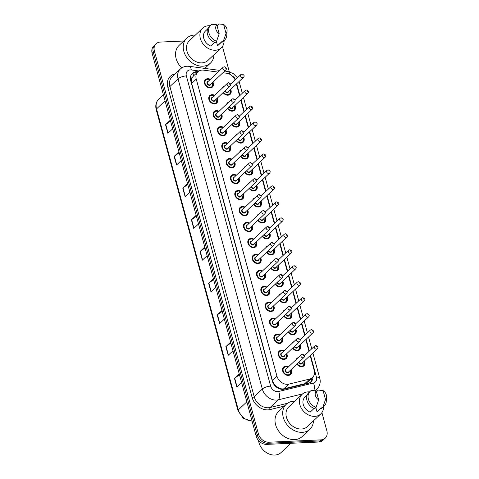 <?xml version="1.0" encoding="UTF-8"?>
<svg xmlns="http://www.w3.org/2000/svg" width="479" height="479" viewBox="0 0 479 479"><rect width="100%" height="100%" fill="white"/><g stroke="black" fill="none" stroke-linecap="round" stroke-linejoin="round"><path stroke-width="0.72" d="M235.021 105.398A5.095 4.018 -133.4 0 1 234.5 110.266A5.095 4.018 -133.4 0 1 232.255 111.176A5.095 4.018 -133.4 0 1 227.477 108.571M239.362 121.367A5.095 4.018 -133.4 0 1 238.841 126.24A5.095 4.018 -133.4 0 1 236.596 127.145A5.095 4.018 -133.4 0 1 231.818 124.546M243.697 137.341A5.095 4.018 -133.4 0 1 243.182 142.209A5.095 4.018 -133.4 0 1 240.937 143.119A5.095 4.018 -133.4 0 1 236.153 140.515M248.038 153.31A5.095 4.018 -133.4 0 1 247.517 158.178A5.095 4.018 -133.4 0 1 245.272 159.088A5.095 4.018 -133.4 0 1 240.494 156.489M252.379 169.285A5.095 4.018 -133.4 0 1 251.858 174.152A5.095 4.018 -133.4 0 1 249.613 175.063A5.095 4.018 -133.4 0 1 244.835 172.458M256.714 185.253A5.095 4.018 -133.4 0 1 256.199 190.121A5.095 4.018 -133.4 0 1 253.954 191.031A5.095 4.018 -133.4 0 1 249.176 188.427M261.055 201.222A5.095 4.018 -133.4 0 1 260.54 206.096A5.095 4.018 -133.4 0 1 258.295 207.006A5.095 4.018 -133.4 0 1 253.511 204.401M265.396 217.197A5.095 4.018 -133.4 0 1 264.875 222.064A5.095 4.018 -133.4 0 1 262.63 222.974A5.095 4.018 -133.4 0 1 257.852 220.37M269.737 233.165A5.095 4.018 -133.4 0 1 269.216 238.039A5.095 4.018 -133.4 0 1 266.971 238.949A5.095 4.018 -133.4 0 1 262.193 236.345M274.072 249.14A5.095 4.018 -133.4 0 1 273.557 254.008A5.095 4.018 -133.4 0 1 271.312 254.918A5.095 4.018 -133.4 0 1 266.534 252.313M278.413 265.109A5.095 4.018 -133.4 0 1 277.892 269.982A5.095 4.018 -133.4 0 1 275.647 270.892A5.095 4.018 -133.4 0 1 270.869 268.288M282.754 281.083A5.095 4.018 -133.4 0 1 282.233 285.951A5.095 4.018 -133.4 0 1 279.987 286.861A5.095 4.018 -133.4 0 1 275.209 284.257M287.095 297.052A5.095 4.018 -133.4 0 1 286.574 301.926A5.095 4.018 -133.4 0 1 284.328 302.83A5.095 4.018 -133.4 0 1 279.55 300.231M291.43 313.026A5.095 4.018 -133.4 0 1 290.915 317.894A5.095 4.018 -133.4 0 1 288.669 318.804A5.095 4.018 -133.4 0 1 283.891 316.2M295.771 328.995A5.095 4.018 -133.4 0 1 295.25 333.869A5.095 4.018 -133.4 0 1 293.004 334.773A5.095 4.018 -133.4 0 1 288.226 332.175M300.111 344.97A5.095 4.018 -133.4 0 1 299.591 349.838A5.095 4.018 -133.4 0 1 297.345 350.748A5.095 4.018 -133.4 0 1 292.567 348.143M304.452 360.938A5.095 4.018 -133.4 0 1 303.931 365.806A5.095 4.018 -133.4 0 1 301.686 366.716A5.095 4.018 -133.4 0 1 296.908 364.112M230.68 89.423A5.095 4.018 -133.4 0 1 230.159 94.297A5.095 4.018 -133.4 0 1 227.914 95.207A5.095 4.018 -133.4 0 1 223.136 92.603M217.298 98.117A5.095 4.018 -133.4 0 1 216.783 102.985A5.095 4.018 -133.4 0 1 214.538 103.895A5.095 4.018 -133.4 0 1 209.467 100.83A5.095 4.018 -133.4 0 1 209.784 95.578A5.095 4.018 -133.4 0 1 212.029 94.668A5.095 4.018 -133.4 0 1 214.676 95.339M221.639 114.086A5.095 4.018 -133.4 0 1 221.118 118.96A5.095 4.018 -133.4 0 1 218.873 119.864A5.095 4.018 -133.4 0 1 213.808 116.798A5.095 4.018 -133.4 0 1 214.125 111.547A5.095 4.018 -133.4 0 1 216.37 110.643A5.095 4.018 -133.4 0 1 219.017 111.308M225.98 130.06A5.095 4.018 -133.4 0 1 225.459 134.928A5.095 4.018 -133.4 0 1 223.214 135.838A5.095 4.018 -133.4 0 1 218.143 132.773A5.095 4.018 -133.4 0 1 218.466 127.522A5.095 4.018 -133.4 0 1 220.711 126.612A5.095 4.018 -133.4 0 1 223.358 127.282M230.321 146.029A5.095 4.018 -133.4 0 1 229.8 150.897A5.095 4.018 -133.4 0 1 227.555 151.807A5.095 4.018 -133.4 0 1 222.484 148.741A5.095 4.018 -133.4 0 1 222.801 143.49A5.095 4.018 -133.4 0 1 225.046 142.586A5.095 4.018 -133.4 0 1 227.693 143.251M234.656 161.998A5.095 4.018 -133.4 0 1 234.141 166.872A5.095 4.018 -133.4 0 1 231.896 167.782A5.095 4.018 -133.4 0 1 226.824 164.716A5.095 4.018 -133.4 0 1 227.142 159.465A5.095 4.018 -133.4 0 1 229.387 158.555A5.095 4.018 -133.4 0 1 232.034 159.226M238.997 177.972A5.095 4.018 -133.4 0 1 238.476 182.84A5.095 4.018 -133.4 0 1 236.231 183.75A5.095 4.018 -133.4 0 1 231.159 180.685A5.095 4.018 -133.4 0 1 231.483 175.434A5.095 4.018 -133.4 0 1 233.728 174.524A5.095 4.018 -133.4 0 1 236.375 175.194M243.338 193.941A5.095 4.018 -133.4 0 1 242.817 198.815A5.095 4.018 -133.4 0 1 240.572 199.725A5.095 4.018 -133.4 0 1 235.5 196.659A5.095 4.018 -133.4 0 1 235.824 191.408A5.095 4.018 -133.4 0 1 238.069 190.498A5.095 4.018 -133.4 0 1 240.715 191.169M247.679 209.916A5.095 4.018 -133.4 0 1 247.158 214.784A5.095 4.018 -133.4 0 1 244.913 215.694A5.095 4.018 -133.4 0 1 239.841 212.628A5.095 4.018 -133.4 0 1 240.159 207.377A5.095 4.018 -133.4 0 1 242.404 206.467A5.095 4.018 -133.4 0 1 245.05 207.138M252.014 225.884A5.095 4.018 -133.4 0 1 251.499 230.758A5.095 4.018 -133.4 0 1 249.254 231.668A5.095 4.018 -133.4 0 1 244.182 228.597A5.095 4.018 -133.4 0 1 244.5 223.352A5.095 4.018 -133.4 0 1 246.745 222.442A5.095 4.018 -133.4 0 1 249.391 223.106M256.355 241.859A5.095 4.018 -133.4 0 1 255.834 246.727A5.095 4.018 -133.4 0 1 253.589 247.637A5.095 4.018 -133.4 0 1 248.517 244.571A5.095 4.018 -133.4 0 1 248.841 239.32A5.095 4.018 -133.4 0 1 251.086 238.41A5.095 4.018 -133.4 0 1 253.732 239.081M260.696 257.828A5.095 4.018 -133.4 0 1 260.175 262.702A5.095 4.018 -133.4 0 1 257.93 263.612A5.095 4.018 -133.4 0 1 252.858 260.54A5.095 4.018 -133.4 0 1 253.175 255.295A5.095 4.018 -133.4 0 1 255.421 254.385A5.095 4.018 -133.4 0 1 258.067 255.05M265.031 273.802A5.095 4.018 -133.4 0 1 264.516 278.67A5.095 4.018 -133.4 0 1 262.27 279.58A5.095 4.018 -133.4 0 1 257.199 276.515A5.095 4.018 -133.4 0 1 257.516 271.264A5.095 4.018 -133.4 0 1 259.762 270.354A5.095 4.018 -133.4 0 1 262.408 271.024M269.372 289.771A5.095 4.018 -133.4 0 1 268.857 294.645A5.095 4.018 -133.4 0 1 266.611 295.549A5.095 4.018 -133.4 0 1 261.54 292.483A5.095 4.018 -133.4 0 1 261.857 287.238A5.095 4.018 -133.4 0 1 264.103 286.328A5.095 4.018 -133.4 0 1 266.749 286.993M273.713 305.746A5.095 4.018 -133.4 0 1 273.192 310.614A5.095 4.018 -133.4 0 1 270.946 311.524A5.095 4.018 -133.4 0 1 265.875 308.458A5.095 4.018 -133.4 0 1 266.198 303.207A5.095 4.018 -133.4 0 1 268.444 302.297A5.095 4.018 -133.4 0 1 271.09 302.968M278.054 321.714A5.095 4.018 -133.4 0 1 277.533 326.582A5.095 4.018 -133.4 0 1 275.287 327.492A5.095 4.018 -133.4 0 1 270.216 324.427A5.095 4.018 -133.4 0 1 270.533 319.176A5.095 4.018 -133.4 0 1 272.779 318.272A5.095 4.018 -133.4 0 1 275.425 318.936M282.388 337.689A5.095 4.018 -133.4 0 1 281.874 342.557A5.095 4.018 -133.4 0 1 279.628 343.467A5.095 4.018 -133.4 0 1 274.557 340.401A5.095 4.018 -133.4 0 1 274.874 335.15A5.095 4.018 -133.4 0 1 277.119 334.24A5.095 4.018 -133.4 0 1 279.766 334.911M286.729 353.658A5.095 4.018 -133.4 0 1 286.208 358.526A5.095 4.018 -133.4 0 1 283.963 359.436A5.095 4.018 -133.4 0 1 278.892 356.37A5.095 4.018 -133.4 0 1 279.215 351.119A5.095 4.018 -133.4 0 1 281.46 350.209A5.095 4.018 -133.4 0 1 284.107 350.879M291.07 369.626A5.095 4.018 -133.4 0 1 290.549 374.5A5.095 4.018 -133.4 0 1 288.304 375.41A5.095 4.018 -133.4 0 1 283.233 372.345A5.095 4.018 -133.4 0 1 283.556 367.094A5.095 4.018 -133.4 0 1 285.801 366.184A5.095 4.018 -133.4 0 1 288.448 366.854M212.963 82.143A5.095 4.018 -133.4 0 1 212.442 87.016A5.095 4.018 -133.4 0 1 210.197 87.92A5.095 4.018 -133.4 0 1 205.126 84.855A5.095 4.018 -133.4 0 1 205.443 79.61A5.095 4.018 -133.4 0 1 207.688 78.7A5.095 4.018 -133.4 0 1 210.335 79.364M218.047 72.084L203.569 70.15A9.55 7.526 46.6 0 0 202.108 70.084A9.55 7.526 46.6 0 0 197.899 71.79A9.55 7.526 46.6 0 0 196.246 79.107L276.922 376.039A9.55 7.526 46.6 0 0 288.873 384.116L309.668 379.057A9.55 7.526 46.6 0 0 312.488 377.548A9.55 7.526 46.6 0 0 314.14 370.231L310.152 355.55M276.185 386.158A9.55 7.526 -133.4 0 1 273.748 383.422L273.79 383.577A3.185 2.509 46.6 0 0 276.185 386.158L278.305 387.625C280.191 388.78 282.077 389.164 283.957 388.762L304.752 383.703L307.716 382.056L312.488 377.548M192.768 73.383A9.55 4.215 -82.4 0 1 193.6 75.85L192.295 77.4A3.185 2.509 46.6 0 0 191.349 80.131A9.55 3.305 164.8 0 0 190.588 80.179M191.349 80.131L191.39 80.28A9.55 7.526 -133.4 0 1 192.295 77.4M191.39 80.28L191.678 83.424L272.347 380.356L273.748 383.422M235.147 79.951A9.55 7.526 46.6 0 0 226.573 73.227L222.921 72.736M309.015 351.37L305.812 339.581M304.674 335.396L301.477 323.606M300.339 319.427L297.136 307.638M295.998 303.452L292.795 291.663M291.657 287.484L288.454 275.694M287.322 271.509L284.119 259.72M282.981 255.541L279.778 243.751M278.64 239.566L275.437 227.782M274.299 223.597L271.096 211.808M269.964 207.629L266.761 195.839M265.623 191.654L262.42 179.864M261.283 175.685L258.079 163.896M256.942 159.711L253.738 147.921M252.607 143.742L249.403 131.953M248.266 127.767L245.062 115.978M243.925 111.799L240.721 100.009M239.584 95.824L236.387 84.035M226.711 104.039A5.095 4.018 -133.4 0 1 227.507 102.859A5.095 4.018 -133.4 0 1 228.728 102.135M231.052 120.007A5.095 4.018 -133.4 0 1 231.842 118.828A5.095 4.018 -133.4 0 1 233.063 118.109M235.393 135.982A5.095 4.018 -133.4 0 1 236.183 134.803A5.095 4.018 -133.4 0 1 237.404 134.078M239.728 151.951A5.095 4.018 -133.4 0 1 240.524 150.771A5.095 4.018 -133.4 0 1 241.745 150.047M244.068 167.925A5.095 4.018 -133.4 0 1 244.859 166.746A5.095 4.018 -133.4 0 1 246.086 166.021M248.409 183.894A5.095 4.018 -133.4 0 1 249.2 182.715A5.095 4.018 -133.4 0 1 250.421 181.99M252.75 199.869A5.095 4.018 -133.4 0 1 253.541 198.689A5.095 4.018 -133.4 0 1 254.762 197.965M257.085 215.837A5.095 4.018 -133.4 0 1 257.882 214.658A5.095 4.018 -133.4 0 1 259.103 213.933M261.426 231.812A5.095 4.018 -133.4 0 1 262.217 230.633A5.095 4.018 -133.4 0 1 263.444 229.908M265.767 247.781A5.095 4.018 -133.4 0 1 266.558 246.601A5.095 4.018 -133.4 0 1 267.779 245.877M270.108 263.755A5.095 4.018 -133.4 0 1 270.898 262.576A5.095 4.018 -133.4 0 1 272.12 261.851M274.443 279.724A5.095 4.018 -133.4 0 1 275.239 278.544A5.095 4.018 -133.4 0 1 276.461 277.82M278.784 295.699A5.095 4.018 -133.4 0 1 279.574 294.519A5.095 4.018 -133.4 0 1 280.802 293.795M283.125 311.667A5.095 4.018 -133.4 0 1 283.915 310.488A5.095 4.018 -133.4 0 1 285.137 309.763M287.46 327.636A5.095 4.018 -133.4 0 1 288.256 326.456A5.095 4.018 -133.4 0 1 289.478 325.738M291.801 343.611A5.095 4.018 -133.4 0 1 292.597 342.431A5.095 4.018 -133.4 0 1 293.819 341.707M296.142 359.579A5.095 4.018 -133.4 0 1 296.932 358.4A5.095 4.018 -133.4 0 1 298.154 357.675M222.37 88.07A5.095 4.018 -133.4 0 1 223.166 86.891A5.095 4.018 -133.4 0 1 224.388 86.166M321.912 412.605L326.87 430.849A9.55 7.526 -133.4 0 1 325.217 438.165A9.55 7.526 -133.4 0 1 321.008 439.866L268.994 442.225L267.851 443.303A9.55 7.526 -133.4 0 1 257.289 435.028L153.268 52.175A9.55 7.526 -133.4 0 1 154.921 44.858A9.55 7.526 -133.4 0 0 153.268 52.175L257.289 435.028A9.55 7.526 -133.4 0 0 267.851 443.303L319.864 440.943L267.851 443.303L266.713 444.38A9.55 7.526 -133.4 0 1 256.151 436.106L152.13 53.253A9.55 7.526 -133.4 0 1 153.783 45.936L156.064 43.781A9.55 7.526 -133.4 0 1 160.273 42.074L183.744 41.014M325.217 438.165L324.079 439.243A9.55 7.526 -133.4 0 1 319.864 440.943A9.55 7.526 -133.4 0 0 324.079 439.243L322.936 440.315A9.55 7.526 -133.4 0 1 318.727 442.021L266.713 444.38M239.482 374.752L234.698 378.182A2.545 0.88 164.8 0 0 234.465 378.368L236.818 387.02L241.59 382.511M239.237 373.865L234.465 378.368M230.866 343.042L226.082 346.467A2.545 0.88 164.8 0 0 225.849 346.658L228.202 355.304L232.974 350.802M230.621 342.15L225.849 346.658M222.25 311.326L217.466 314.757A2.545 0.88 164.8 0 0 217.232 314.948L219.586 323.594L224.358 319.086M222.005 310.44L217.232 314.948M213.634 279.616L208.85 283.047A2.545 0.88 164.8 0 0 208.616 283.233L210.97 291.885L215.742 287.376M213.389 278.724L208.616 283.233M170.554 121.055L165.77 124.486A2.545 0.88 164.8 0 0 165.536 124.672L167.889 133.324L172.662 128.815M170.308 120.163L165.536 124.672M179.17 152.765L174.386 156.196A2.545 0.88 164.8 0 0 174.152 156.388L176.506 165.033L181.278 160.525M178.924 151.879L174.152 156.388M187.786 184.481L183.002 187.906A2.545 0.88 164.8 0 0 182.768 188.097L185.122 196.743L189.894 192.241M187.54 183.589L182.768 188.097M196.402 216.191L191.618 219.621A2.545 0.88 164.8 0 0 191.384 219.807L193.738 228.459L198.51 223.95M196.156 215.305L191.384 219.807M205.018 247.906L200.234 251.331A2.545 0.88 164.8 0 0 200 251.523L202.354 260.169L207.126 255.66M204.773 247.014L200 251.523M197.977 71.712A9.55 7.526 46.6 0 0 196.576 71.658A9.55 7.526 46.6 0 0 192.366 73.359A9.55 7.526 46.6 0 0 190.714 80.676L272.329 381.074A9.55 7.526 46.6 0 0 284.281 389.158L308.195 383.338A9.55 7.526 46.6 0 0 311.015 381.829A9.55 7.526 46.6 0 0 312.997 377.003M191.828 73.94A9.55 7.526 -133.4 0 1 195.432 72.73A9.55 7.526 -133.4 0 1 196.833 72.79M222.358 46.589A9.55 7.526 -133.4 0 1 222.849 47.996L229.309 71.772M268.994 442.225A9.55 7.526 -133.4 0 1 258.426 433.95L154.412 51.097A9.55 7.526 -133.4 0 1 156.064 43.781M315.853 390.289L316.002 390.84M311.859 378.147A9.55 7.526 -133.4 0 1 310.41 382.332M213.969 54.732A17.196 13.55 -133.4 0 1 210.407 63.138A17.196 13.55 -133.4 0 1 202.827 66.204A17.196 13.55 -133.4 0 1 185.714 55.857A17.196 13.55 -133.4 0 1 186.792 38.14A17.196 13.55 -133.4 0 1 194.366 35.069A17.196 13.55 -133.4 0 1 195.378 35.057M181.751 67.916A17.196 13.55 -133.4 0 1 179.092 45.409L186.792 38.14M224.094 40.571A13.532 10.664 -133.4 0 1 221.286 47.822A13.532 10.664 -133.4 0 1 215.322 50.235A13.532 10.664 -133.4 0 1 201.851 42.086A13.532 10.664 -133.4 0 1 202.701 28.147A13.532 10.664 -133.4 0 1 208.664 25.728A13.532 10.664 -133.4 0 1 210.095 25.758M221.286 47.822L207.892 60.474A13.532 10.664 -133.4 0 1 201.928 62.887A13.532 10.664 -133.4 0 1 188.457 54.744A13.532 10.664 -133.4 0 1 189.307 40.799L202.701 28.147M227.082 30.8A6.371 5.018 -133.4 0 1 226.046 33.446L223.597 24.441A6.371 5.018 -133.4 0 1 227.082 30.8L226.789 35.314A10.191 8.029 -133.4 0 1 224.693 40.002A10.191 8.029 -133.4 0 1 223.424 40.937L221.999 42.284L221.825 41.649L217.55 45.691L216.394 41.422M221.867 41.799L218.556 44.924A9.55 7.526 -133.4 0 1 217.55 45.691M217.173 26.291L217.556 25.926L217.382 25.297L218.807 23.95L223.597 24.441M226.046 33.446L223.424 40.937M224.693 40.002L223.268 41.35A10.191 8.029 -133.4 0 1 221.999 42.284M214.562 42.362L210.706 46.002A9.55 7.526 -133.4 0 1 204.006 39.074A9.55 7.526 -133.4 0 1 205.431 31.039L207.676 28.92M219.196 33.752A6.371 5.018 -133.4 0 1 216.753 24.752L219.196 33.752L216.58 41.248A10.191 8.029 -133.4 0 1 209.221 33.895A10.191 8.029 -133.4 0 1 210.694 25.189A10.191 8.029 -133.4 0 1 211.963 24.261L216.753 24.752M216.58 41.248L215.155 42.589A10.191 8.029 -133.4 0 1 207.796 35.242A10.191 8.029 -133.4 0 1 209.269 26.537L210.694 25.189M290.867 443.285L281.119 452.493A14.328 11.292 -133.4 0 1 274.808 455.05A14.328 11.292 -133.4 0 1 258.552 440.53M313.44 420.867A17.196 13.55 -133.4 0 1 309.883 429.268A17.196 13.55 -133.4 0 1 302.303 432.333A17.196 13.55 -133.4 0 1 285.185 421.987A17.196 13.55 -133.4 0 1 286.268 404.27A17.196 13.55 -133.4 0 1 293.843 401.198A17.196 13.55 -133.4 0 1 294.854 401.192M309.883 429.268L302.183 436.537A17.196 13.55 -133.4 0 1 294.609 439.608A17.196 13.55 -133.4 0 1 277.491 429.256A17.196 13.55 -133.4 0 1 278.568 411.539L286.268 404.27M323.565 406.701A13.532 10.664 -133.4 0 1 320.762 413.952A13.532 10.664 -133.4 0 1 314.799 416.365A13.532 10.664 -133.4 0 1 301.327 408.222A13.532 10.664 -133.4 0 1 302.177 394.277A13.532 10.664 -133.4 0 1 308.141 391.864A13.532 10.664 -133.4 0 1 309.572 391.888M320.762 413.952L307.368 426.603A13.532 10.664 -133.4 0 1 301.405 429.022A13.532 10.664 -133.4 0 1 287.933 420.873A13.532 10.664 -133.4 0 1 288.777 406.928L302.177 394.277M326.558 396.929A6.371 5.018 -133.4 0 1 325.516 399.576L323.074 390.571A6.371 5.018 -133.4 0 1 326.558 396.929L326.265 401.45A10.191 8.029 -133.4 0 1 324.163 406.138A10.191 8.029 -133.4 0 1 322.9 407.066L321.475 408.413L321.301 407.785L317.026 411.82L315.865 407.551M321.343 407.928L318.026 411.06A9.55 7.526 -133.4 0 1 317.026 411.82M316.649 392.421L317.032 392.056L316.859 391.427L318.284 390.08L323.074 390.571M325.516 399.576L322.9 407.066M324.163 406.138L322.738 407.479A10.191 8.029 -133.4 0 1 321.475 408.413M314.038 408.491L310.182 412.132A9.55 7.526 -133.4 0 1 303.482 405.204A9.55 7.526 -133.4 0 1 304.907 397.169L307.153 395.049M318.673 399.887A6.371 5.018 -133.4 0 1 316.23 390.882L318.673 399.887L316.056 407.378A10.191 8.029 -133.4 0 1 308.698 400.025A10.191 8.029 -133.4 0 1 310.17 391.319A10.191 8.029 -133.4 0 1 311.44 390.391L316.23 390.882M316.056 407.378L314.631 408.725A10.191 8.029 -133.4 0 1 307.273 401.372A10.191 8.029 -133.4 0 1 308.745 392.666L310.17 391.319M278.55 388.415A9.55 5.365 -103.7 0 0 278.305 387.625M309.135 383.032A9.55 5.365 -103.7 0 0 308.716 381.116M273.79 383.577A9.55 3.305 164.8 0 0 273.383 383.601M191.678 83.424L196.246 79.107M304.752 383.703L309.668 379.057M283.957 388.762L288.873 384.116M272.347 380.356L276.922 376.039M252.098 421.191L243.38 418.436L237.979 410.587A3.185 1.102 -15.2 0 1 238.314 409.874A12.735 10.035 46.6 0 0 252.026 420.921M165.063 100.847L156.543 108.901A3.185 1.102 164.8 0 0 156.208 109.607C155.178 105.404 156.022 101.913 158.747 99.141A12.735 10.035 46.6 0 0 156.543 108.901L238.314 409.874L246.835 401.827M256.151 436.106L258.426 433.95M152.13 53.253L154.412 51.097M318.727 442.021L321.008 439.866M202.575 259.959L200.234 251.331M193.959 228.243L191.618 219.621M185.343 196.534L183.002 187.906M176.727 164.824L174.386 156.196M168.111 133.108L165.77 124.486M211.191 291.669L208.85 283.047M219.807 323.385L217.466 314.757M228.423 355.095L226.082 346.467M237.039 386.804L234.698 378.182M198.983 70.976L191.253 69.94A6.371 5.018 46.6 0 0 190.277 69.898A6.371 5.018 46.6 0 0 186.367 75.91L270.647 386.116A6.371 5.018 46.6 0 0 277.688 391.63A6.371 5.018 46.6 0 0 278.616 391.499L313.452 383.026A6.371 5.018 46.6 0 0 316.433 377.141L310.482 355.238M302.59 393.912L278.263 399.827A12.735 10.035 -133.4 0 1 276.407 400.091A12.735 10.035 -133.4 0 1 262.324 389.056L178.044 78.849A12.735 10.035 -133.4 0 1 180.248 69.096L172.123 76.772A12.735 10.035 46.6 0 0 169.919 86.525L254.199 396.726A12.735 10.035 46.6 0 0 268.282 407.761A12.735 10.035 46.6 0 0 270.138 407.503L287.472 403.282M284.31 406.114L270.048 409.581A14.328 11.292 -133.4 0 1 252.116 397.462L167.836 87.262A1.593 0.551 164.8 0 0 169.919 86.525L178.044 78.849A6.371 2.203 -15.2 0 1 186.367 75.91M270.048 409.581A1.593 0.892 76.3 0 1 270.138 407.503L278.263 399.827A6.371 3.575 -103.7 0 0 278.616 391.499M167.836 87.262A14.328 11.292 -133.4 0 1 175.17 73.892M270.647 386.116A6.371 2.203 -15.2 0 0 262.324 389.056L254.199 396.726A1.593 0.551 164.8 0 1 252.116 397.462M315.374 390.738L316.853 389.343A12.735 10.035 -133.4 0 1 314.937 390.684M309.344 351.059L306.141 339.27M305.003 335.084L301.8 323.295M300.668 319.116L297.465 307.326M296.327 303.141L293.124 291.352M291.986 287.172L288.783 275.383M287.645 271.198L284.448 259.414M283.311 255.229L280.107 243.44M278.97 239.261L275.766 227.471M274.629 223.286L271.425 211.496M270.294 207.317L267.09 195.528M265.953 191.343L262.749 179.553M261.612 175.374L258.409 163.584M257.271 159.399L254.068 147.61M252.936 143.431L249.733 131.641M248.595 127.456L245.392 115.667M244.254 111.487L241.051 99.698M239.913 95.513L236.71 83.729M235.512 79.604A6.371 5.018 46.6 0 0 232.213 75.933M313.703 390.553A6.371 3.575 -103.7 0 0 313.452 383.026M316.433 377.141A6.371 2.203 -15.2 0 1 319.727 378.165L312.883 352.969M229.651 74.185A6.371 2.808 -82.4 0 0 227.782 71.473L224.693 71.06M191.253 69.94A6.371 2.808 -82.4 0 0 189.247 66.324L219.819 70.407M212.622 82.466A4.778 3.766 -133.4 0 1 212.083 86.915A4.778 3.766 -133.4 0 1 209.976 87.771A4.778 3.766 -133.4 0 1 205.222 84.897A4.778 3.766 -133.4 0 1 205.521 79.975A4.778 3.766 -133.4 0 1 207.629 79.119A4.778 3.766 -133.4 0 1 210 79.688M209.94 79.742A4.461 3.515 46.6 0 0 207.85 79.275A4.461 3.515 46.6 0 0 205.114 83.484A4.461 3.515 46.6 0 0 210.042 87.346A4.461 3.515 46.6 0 0 212.562 82.52M210.916 84.076A2.227 1.754 -133.4 0 1 209.491 85.328A2.227 1.754 -133.4 0 1 207.042 83.454A2.227 1.754 -133.4 0 1 208.287 81.298M207.772 81.789A1.91 1.503 46.6 0 0 207.652 83.753A1.91 1.503 46.6 0 0 209.557 84.909A1.91 1.503 46.6 0 0 210.401 84.567L225.789 70.024A1.91 1.503 -133.4 0 1 224.944 70.365A1.91 1.503 -133.4 0 1 223.046 69.215A1.91 1.503 -133.4 0 1 223.166 67.246L207.772 81.789M225.268 68.252L225.112 67.677L225.268 68.252M230.339 89.747A4.778 3.766 -133.4 0 1 229.8 94.195A4.778 3.766 -133.4 0 1 227.699 95.052A4.778 3.766 -133.4 0 1 223.184 92.561M223.507 92.249A4.461 3.515 46.6 0 0 227.759 94.626A4.461 3.515 46.6 0 0 230.285 89.801M228.633 91.357A2.227 1.754 -133.4 0 1 227.214 92.609A2.227 1.754 -133.4 0 1 224.855 90.98M225.202 90.651A1.91 1.503 46.6 0 0 227.274 92.19A1.91 1.503 46.6 0 0 228.118 91.848L243.506 77.305A1.91 1.503 -133.4 0 1 242.667 77.646A1.91 1.503 -133.4 0 1 240.763 76.496A1.91 1.503 -133.4 0 1 240.883 74.526L242.045 74.041C244.212 74.922 244.697 76.011 243.506 77.305M242.829 74.958L242.985 75.532L242.829 74.958M212.101 95.087A4.778 3.766 -133.4 0 1 214.335 95.656M216.963 98.434A4.778 3.766 -133.4 0 1 216.418 102.889A4.778 3.766 -133.4 0 1 214.317 103.739A4.778 3.766 -133.4 0 1 209.562 100.865A4.778 3.766 -133.4 0 1 209.862 95.944A4.778 3.766 -133.4 0 1 211.963 95.093M214.281 95.716A4.461 3.515 46.6 0 0 212.185 95.243A4.461 3.515 46.6 0 0 209.449 99.458A4.461 3.515 46.6 0 0 214.382 103.32A4.461 3.515 46.6 0 0 216.903 98.488M215.251 100.051A2.227 1.754 -133.4 0 1 213.832 101.303A2.227 1.754 -133.4 0 1 211.383 99.422A2.227 1.754 -133.4 0 1 212.628 97.273M212.113 97.758A1.91 1.503 46.6 0 0 211.993 99.728A1.91 1.503 46.6 0 0 213.897 100.877A1.91 1.503 46.6 0 0 214.736 100.536L230.13 85.998A1.91 1.503 -133.4 0 1 229.285 86.34A1.91 1.503 -133.4 0 1 227.387 85.19A1.91 1.503 -133.4 0 1 227.507 83.22L212.113 97.758M229.609 84.226L229.453 83.645L229.609 84.226M221.298 114.409A4.778 3.766 -133.4 0 1 220.759 118.858A4.778 3.766 -133.4 0 1 218.658 119.714A4.778 3.766 -133.4 0 1 213.903 116.84A4.778 3.766 -133.4 0 1 214.203 111.918A4.778 3.766 -133.4 0 1 216.304 111.062A4.778 3.766 -133.4 0 1 218.675 111.631M218.616 111.685A4.461 3.515 46.6 0 0 216.526 111.218A4.461 3.515 46.6 0 0 213.79 115.427A4.461 3.515 46.6 0 0 218.717 119.289A4.461 3.515 46.6 0 0 221.244 114.463M219.592 116.02A2.227 1.754 -133.4 0 1 218.173 117.271A2.227 1.754 -133.4 0 1 215.724 115.397A2.227 1.754 -133.4 0 1 216.969 113.242M216.454 113.733A1.91 1.503 46.6 0 0 216.334 115.696A1.91 1.503 46.6 0 0 218.232 116.846A1.91 1.503 46.6 0 0 219.077 116.505L234.471 101.967A1.91 1.503 -133.4 0 1 233.626 102.308A1.91 1.503 -133.4 0 1 231.722 101.159A1.91 1.503 -133.4 0 1 231.842 99.189L216.454 113.733M233.95 100.195L233.788 99.62L233.95 100.195M225.639 130.378A4.778 3.766 -133.4 0 1 225.1 134.833A4.778 3.766 -133.4 0 1 222.992 135.683A4.778 3.766 -133.4 0 1 218.238 132.809A4.778 3.766 -133.4 0 1 218.538 127.887A4.778 3.766 -133.4 0 1 220.645 127.037A4.778 3.766 -133.4 0 1 223.016 127.6M222.957 127.659A4.461 3.515 46.6 0 0 220.867 127.186A4.461 3.515 46.6 0 0 218.131 131.396A4.461 3.515 46.6 0 0 223.058 135.264A4.461 3.515 46.6 0 0 225.579 130.432M223.933 131.994A2.227 1.754 -133.4 0 1 222.507 133.246A2.227 1.754 -133.4 0 1 220.065 131.366A2.227 1.754 -133.4 0 1 221.31 129.216M220.795 129.701A1.91 1.503 46.6 0 0 220.675 131.671A1.91 1.503 46.6 0 0 222.573 132.821A1.91 1.503 46.6 0 0 223.418 132.479L238.805 117.942A1.91 1.503 -133.4 0 1 237.967 118.283A1.91 1.503 -133.4 0 1 236.063 117.133A1.91 1.503 -133.4 0 1 236.183 115.164L220.795 129.701M238.285 116.163L238.129 115.589L238.285 116.163M225.118 143.005A4.778 3.766 -133.4 0 1 227.357 143.574M229.98 146.352A4.778 3.766 -133.4 0 1 229.441 150.801A4.778 3.766 -133.4 0 1 227.333 151.657A4.778 3.766 -133.4 0 1 222.579 148.777A4.778 3.766 -133.4 0 1 222.879 143.862A4.778 3.766 -133.4 0 1 224.986 143.005M227.297 143.628A4.461 3.515 46.6 0 0 225.202 143.161A4.461 3.515 46.6 0 0 222.472 147.37A4.461 3.515 46.6 0 0 227.399 151.232A4.461 3.515 46.6 0 0 229.92 146.406M228.273 147.963A2.227 1.754 -133.4 0 1 226.848 149.214A2.227 1.754 -133.4 0 1 224.4 147.34A2.227 1.754 -133.4 0 1 225.645 145.185M225.13 145.67A1.91 1.503 46.6 0 0 225.01 147.64A1.91 1.503 46.6 0 0 226.914 148.789A1.91 1.503 46.6 0 0 227.759 148.448L243.146 133.91A1.91 1.503 -133.4 0 1 242.302 134.252A1.91 1.503 -133.4 0 1 240.404 133.102A1.91 1.503 -133.4 0 1 240.524 131.132L225.13 145.67M242.625 132.138L242.47 131.563L242.625 132.138M234.68 105.715A4.778 3.766 -133.4 0 1 234.141 110.17A4.778 3.766 -133.4 0 1 232.034 111.02A4.778 3.766 -133.4 0 1 227.519 108.529M227.848 108.218A4.461 3.515 46.6 0 0 232.099 110.601A4.461 3.515 46.6 0 0 234.62 105.775M232.974 107.332A2.227 1.754 -133.4 0 1 231.549 108.583A2.227 1.754 -133.4 0 1 229.19 106.955M229.537 106.625A1.91 1.503 46.6 0 0 231.614 108.158A1.91 1.503 46.6 0 0 232.459 107.817L247.847 93.279A1.91 1.503 -133.4 0 1 247.008 93.621A1.91 1.503 -133.4 0 1 245.104 92.471A1.91 1.503 -133.4 0 1 245.224 90.501L246.386 90.01C248.553 90.89 249.038 91.98 247.847 93.279M247.17 90.926L247.326 91.507L247.17 90.926M239.021 121.69A4.778 3.766 -133.4 0 1 238.482 126.139A4.778 3.766 -133.4 0 1 236.375 126.995A4.778 3.766 -133.4 0 1 231.86 124.504M232.189 124.193A4.461 3.515 46.6 0 0 236.44 126.57A4.461 3.515 46.6 0 0 238.961 121.744M237.315 123.301A2.227 1.754 -133.4 0 1 235.89 124.552A2.227 1.754 -133.4 0 1 233.53 122.923M233.878 122.594A1.91 1.503 46.6 0 0 235.955 124.127A1.91 1.503 46.6 0 0 236.794 123.786L252.188 109.248A1.91 1.503 -133.4 0 1 251.343 109.589A1.91 1.503 -133.4 0 1 249.445 108.44A1.91 1.503 -133.4 0 1 249.565 106.47L250.727 105.985C252.888 106.865 253.379 107.949 252.188 109.248M251.511 106.901L251.667 107.476L251.511 106.901M243.356 137.659A4.778 3.766 -133.4 0 1 242.817 142.113A4.778 3.766 -133.4 0 1 240.715 142.964A4.778 3.766 -133.4 0 1 236.201 140.473M236.53 140.161A4.461 3.515 46.6 0 0 240.775 142.544A4.461 3.515 46.6 0 0 243.302 137.713M241.65 139.275A2.227 1.754 -133.4 0 1 240.23 140.527A2.227 1.754 -133.4 0 1 237.871 138.898M238.219 138.569A1.91 1.503 46.6 0 0 240.296 140.102A1.91 1.503 46.6 0 0 241.135 139.76L256.528 125.223A1.91 1.503 -133.4 0 1 255.684 125.564A1.91 1.503 -133.4 0 1 253.78 124.414A1.91 1.503 -133.4 0 1 253.9 122.444L255.062 121.953C257.229 122.834 257.72 123.923 256.528 125.223M255.846 122.869L256.008 123.444L255.846 122.869M229.459 158.974A4.778 3.766 -133.4 0 1 231.692 159.543M234.315 162.321A4.778 3.766 -133.4 0 1 233.776 166.776A4.778 3.766 -133.4 0 1 231.674 167.626A4.778 3.766 -133.4 0 1 226.92 164.752A4.778 3.766 -133.4 0 1 227.22 159.83A4.778 3.766 -133.4 0 1 229.321 158.98M231.638 159.597A4.461 3.515 46.6 0 0 229.543 159.13A4.461 3.515 46.6 0 0 226.806 163.339A4.461 3.515 46.6 0 0 231.74 167.201A4.461 3.515 46.6 0 0 234.261 162.375M232.608 163.938A2.227 1.754 -133.4 0 1 231.189 165.183A2.227 1.754 -133.4 0 1 228.74 163.309A2.227 1.754 -133.4 0 1 229.986 161.16M229.471 161.645A1.91 1.503 46.6 0 0 229.351 163.614A1.91 1.503 46.6 0 0 231.255 164.764A1.91 1.503 46.6 0 0 232.093 164.423L247.487 149.885A1.91 1.503 -133.4 0 1 246.643 150.226A1.91 1.503 -133.4 0 1 244.739 149.071A1.91 1.503 -133.4 0 1 244.859 147.107L229.471 161.645M246.966 148.107L246.811 147.532L246.966 148.107M238.656 178.296A4.778 3.766 -133.4 0 1 238.117 182.744A4.778 3.766 -133.4 0 1 236.015 183.601A4.778 3.766 -133.4 0 1 231.255 180.721A4.778 3.766 -133.4 0 1 231.561 175.799A4.778 3.766 -133.4 0 1 233.662 174.949A4.778 3.766 -133.4 0 1 236.033 175.518M235.973 175.571A4.461 3.515 46.6 0 0 233.884 175.104A4.461 3.515 46.6 0 0 231.147 179.314A4.461 3.515 46.6 0 0 236.075 183.176A4.461 3.515 46.6 0 0 238.602 178.35M236.949 179.906A2.227 1.754 -133.4 0 1 235.53 181.158A2.227 1.754 -133.4 0 1 233.081 179.284A2.227 1.754 -133.4 0 1 234.327 177.128M233.812 177.613A1.91 1.503 46.6 0 0 233.692 179.583A1.91 1.503 46.6 0 0 235.59 180.733A1.91 1.503 46.6 0 0 236.434 180.391L251.822 165.854A1.91 1.503 -133.4 0 1 250.984 166.195A1.91 1.503 -133.4 0 1 249.08 165.045A1.91 1.503 -133.4 0 1 249.2 163.076L233.812 177.613M251.301 164.081L251.146 163.507L251.301 164.081M242.997 194.264A4.778 3.766 -133.4 0 1 242.458 198.719A4.778 3.766 -133.4 0 1 240.35 199.569A4.778 3.766 -133.4 0 1 235.596 196.695A4.778 3.766 -133.4 0 1 235.896 191.774A4.778 3.766 -133.4 0 1 238.003 190.923A4.778 3.766 -133.4 0 1 240.374 191.486M240.314 191.54A4.461 3.515 46.6 0 0 238.225 191.073A4.461 3.515 46.6 0 0 235.488 195.282A4.461 3.515 46.6 0 0 240.416 199.144A4.461 3.515 46.6 0 0 242.937 194.318M241.29 195.875A2.227 1.754 -133.4 0 1 239.865 197.126A2.227 1.754 -133.4 0 1 237.416 195.252A2.227 1.754 -133.4 0 1 238.668 193.103M238.153 193.588A1.91 1.503 46.6 0 0 238.033 195.558A1.91 1.503 46.6 0 0 239.931 196.707A1.91 1.503 46.6 0 0 240.775 196.366L256.163 181.828A1.91 1.503 -133.4 0 1 255.325 182.164A1.91 1.503 -133.4 0 1 253.421 181.014A1.91 1.503 -133.4 0 1 253.541 179.05L238.153 193.588M255.642 180.05L255.487 179.475L255.642 180.05M247.697 153.633A4.778 3.766 -133.4 0 1 247.158 158.082A4.778 3.766 -133.4 0 1 245.05 158.938A4.778 3.766 -133.4 0 1 240.536 156.447M240.865 156.136A4.461 3.515 46.6 0 0 245.116 158.513A4.461 3.515 46.6 0 0 247.637 153.687M245.99 155.244A2.227 1.754 -133.4 0 1 244.571 156.495A2.227 1.754 -133.4 0 1 242.206 154.867M242.56 154.537A1.91 1.503 46.6 0 0 244.631 156.07A1.91 1.503 46.6 0 0 245.476 155.729L260.863 141.191A1.91 1.503 -133.4 0 1 260.025 141.533A1.91 1.503 -133.4 0 1 258.121 140.383A1.91 1.503 -133.4 0 1 258.241 138.413L259.402 137.922C261.57 138.802 262.055 139.892 260.863 141.191M260.187 138.844L260.342 139.419L260.187 138.844M252.038 169.602A4.778 3.766 -133.4 0 1 251.499 174.057A4.778 3.766 -133.4 0 1 249.391 174.907A4.778 3.766 -133.4 0 1 244.877 172.416M245.206 172.105A4.461 3.515 46.6 0 0 249.457 174.482A4.461 3.515 46.6 0 0 251.978 169.656M250.331 171.219A2.227 1.754 -133.4 0 1 248.906 172.464A2.227 1.754 -133.4 0 1 246.547 170.841M246.895 170.512A1.91 1.503 46.6 0 0 248.972 172.045A1.91 1.503 46.6 0 0 249.816 171.704L265.204 157.166A1.91 1.503 -133.4 0 1 264.366 157.507A1.91 1.503 -133.4 0 1 262.462 156.358A1.91 1.503 -133.4 0 1 262.582 154.388L263.743 153.897C265.911 154.777 266.396 155.867 265.204 157.166M264.528 154.813L264.683 155.388L264.528 154.813M256.379 185.577A4.778 3.766 -133.4 0 1 255.84 190.025A4.778 3.766 -133.4 0 1 253.732 190.882A4.778 3.766 -133.4 0 1 249.218 188.391M249.547 188.079A4.461 3.515 46.6 0 0 253.798 190.456A4.461 3.515 46.6 0 0 256.319 185.63M254.666 187.187A2.227 1.754 -133.4 0 1 253.247 188.439A2.227 1.754 -133.4 0 1 250.888 186.81M251.236 186.481A1.91 1.503 46.6 0 0 253.313 188.013A1.91 1.503 46.6 0 0 254.151 187.672L269.545 173.135A1.91 1.503 -133.4 0 1 268.701 173.476A1.91 1.503 -133.4 0 1 266.803 172.326A1.91 1.503 -133.4 0 1 266.923 170.356L268.084 169.865C270.246 170.746 270.737 171.835 269.545 173.135M268.869 170.787L269.024 171.362L268.869 170.787M247.338 210.239A4.778 3.766 -133.4 0 1 246.799 214.688A4.778 3.766 -133.4 0 1 244.691 215.538A4.778 3.766 -133.4 0 1 239.937 212.664A4.778 3.766 -133.4 0 1 240.236 207.742A4.778 3.766 -133.4 0 1 242.344 206.892A4.778 3.766 -133.4 0 1 244.709 207.461M244.655 207.515A4.461 3.515 46.6 0 0 242.56 207.048A4.461 3.515 46.6 0 0 239.823 211.257A4.461 3.515 46.6 0 0 244.757 215.119A4.461 3.515 46.6 0 0 247.278 210.293M245.631 211.85A2.227 1.754 -133.4 0 1 244.206 213.101A2.227 1.754 -133.4 0 1 241.757 211.227A2.227 1.754 -133.4 0 1 243.003 209.072M242.488 209.557A1.91 1.503 46.6 0 0 242.368 211.526A1.91 1.503 46.6 0 0 244.272 212.676A1.91 1.503 46.6 0 0 245.11 212.335L260.504 197.797A1.91 1.503 -133.4 0 1 259.66 198.138A1.91 1.503 -133.4 0 1 257.762 196.989A1.91 1.503 -133.4 0 1 257.882 195.019L242.488 209.557M259.983 196.025L259.828 195.444L259.983 196.025M251.673 226.208A4.778 3.766 -133.4 0 1 251.134 230.662A4.778 3.766 -133.4 0 1 249.032 231.513A4.778 3.766 -133.4 0 1 244.278 228.639A4.778 3.766 -133.4 0 1 244.577 223.717A4.778 3.766 -133.4 0 1 246.679 222.861A4.778 3.766 -133.4 0 1 249.05 223.43M248.996 223.483A4.461 3.515 46.6 0 0 246.901 223.016A4.461 3.515 46.6 0 0 244.164 227.226A4.461 3.515 46.6 0 0 249.092 231.088A4.461 3.515 46.6 0 0 251.619 226.262M249.966 227.818A2.227 1.754 -133.4 0 1 248.547 229.07A2.227 1.754 -133.4 0 1 246.098 227.196A2.227 1.754 -133.4 0 1 247.344 225.046M246.829 225.531A1.91 1.503 46.6 0 0 246.709 227.501A1.91 1.503 46.6 0 0 248.613 228.651A1.91 1.503 46.6 0 0 249.451 228.309L264.845 213.766A1.91 1.503 -133.4 0 1 264.001 214.107A1.91 1.503 -133.4 0 1 262.097 212.957A1.91 1.503 -133.4 0 1 262.217 210.994L246.829 225.531M264.324 211.993L264.163 211.419L264.324 211.993M256.014 242.176A4.778 3.766 -133.4 0 1 255.475 246.631A4.778 3.766 -133.4 0 1 253.367 247.481A4.778 3.766 -133.4 0 1 248.613 244.607A4.778 3.766 -133.4 0 1 248.912 239.686A4.778 3.766 -133.4 0 1 251.02 238.835A4.778 3.766 -133.4 0 1 253.391 239.404M253.331 239.458A4.461 3.515 46.6 0 0 251.241 238.991A4.461 3.515 46.6 0 0 248.505 243.2A4.461 3.515 46.6 0 0 253.433 247.062A4.461 3.515 46.6 0 0 255.954 242.236M254.307 243.793A2.227 1.754 -133.4 0 1 252.888 245.044A2.227 1.754 -133.4 0 1 250.439 243.17A2.227 1.754 -133.4 0 1 251.685 241.015M251.17 241.5A1.91 1.503 46.6 0 0 251.05 243.47A1.91 1.503 46.6 0 0 252.948 244.619A1.91 1.503 46.6 0 0 253.792 244.278L269.18 229.74A1.91 1.503 -133.4 0 1 268.342 230.082A1.91 1.503 -133.4 0 1 266.438 228.932A1.91 1.503 -133.4 0 1 266.558 226.962L251.17 241.5M268.659 227.968L268.503 227.387L268.659 227.968M255.493 254.804A4.778 3.766 -133.4 0 1 257.732 255.373M260.354 258.151A4.778 3.766 -133.4 0 1 259.816 262.6A4.778 3.766 -133.4 0 1 257.708 263.456A4.778 3.766 -133.4 0 1 252.954 260.582A4.778 3.766 -133.4 0 1 253.253 255.66A4.778 3.766 -133.4 0 1 255.361 254.804M257.672 255.427A4.461 3.515 46.6 0 0 255.582 254.96A4.461 3.515 46.6 0 0 252.846 259.169A4.461 3.515 46.6 0 0 257.774 263.031A4.461 3.515 46.6 0 0 260.295 258.205M258.648 259.762A2.227 1.754 -133.4 0 1 257.223 261.013A2.227 1.754 -133.4 0 1 254.774 259.139A2.227 1.754 -133.4 0 1 256.02 256.983M255.505 257.474A1.91 1.503 46.6 0 0 255.385 259.438A1.91 1.503 46.6 0 0 257.289 260.594A1.91 1.503 46.6 0 0 258.133 260.253L273.521 245.709A1.91 1.503 -133.4 0 1 272.677 246.05A1.91 1.503 -133.4 0 1 270.779 244.901A1.91 1.503 -133.4 0 1 270.898 242.931L255.505 257.474M273 243.937L272.844 243.362L273 243.937M259.834 270.773A4.778 3.766 -133.4 0 1 262.067 271.342M264.695 274.12A4.778 3.766 -133.4 0 1 264.151 278.574A4.778 3.766 -133.4 0 1 262.049 279.425A4.778 3.766 -133.4 0 1 257.295 276.551A4.778 3.766 -133.4 0 1 257.594 271.629A4.778 3.766 -133.4 0 1 259.696 270.779M262.013 271.401A4.461 3.515 46.6 0 0 259.917 270.928A4.461 3.515 46.6 0 0 257.181 275.144A4.461 3.515 46.6 0 0 262.115 279.006A4.461 3.515 46.6 0 0 264.636 274.18M262.983 275.736A2.227 1.754 -133.4 0 1 261.564 276.988A2.227 1.754 -133.4 0 1 259.115 275.108A2.227 1.754 -133.4 0 1 260.36 272.958M259.846 273.443A1.91 1.503 46.6 0 0 259.726 275.413A1.91 1.503 46.6 0 0 261.63 276.563A1.91 1.503 46.6 0 0 262.468 276.221L277.862 261.684A1.91 1.503 -133.4 0 1 277.018 262.025A1.91 1.503 -133.4 0 1 275.12 260.875A1.91 1.503 -133.4 0 1 275.239 258.905L259.846 273.443M277.341 259.911L277.185 259.331L277.341 259.911M260.714 201.545A4.778 3.766 -133.4 0 1 260.175 206A4.778 3.766 -133.4 0 1 258.073 206.85A4.778 3.766 -133.4 0 1 253.559 204.359M253.888 204.048A4.461 3.515 46.6 0 0 258.133 206.425A4.461 3.515 46.6 0 0 260.66 201.599M259.007 203.162A2.227 1.754 -133.4 0 1 257.588 204.407A2.227 1.754 -133.4 0 1 255.229 202.779M255.576 202.449A1.91 1.503 46.6 0 0 257.654 203.988A1.91 1.503 46.6 0 0 258.492 203.647L273.886 189.109A1.91 1.503 -133.4 0 1 273.042 189.444A1.91 1.503 -133.4 0 1 271.138 188.295A1.91 1.503 -133.4 0 1 271.258 186.331L272.419 185.84C274.587 186.72 275.078 187.81 273.886 189.109M273.204 186.756L273.365 187.331L273.204 186.756M265.055 217.52A4.778 3.766 -133.4 0 1 264.516 221.969A4.778 3.766 -133.4 0 1 262.408 222.819A4.778 3.766 -133.4 0 1 257.894 220.334M258.223 220.023A4.461 3.515 46.6 0 0 262.474 222.4A4.461 3.515 46.6 0 0 264.995 217.574M263.348 219.131A2.227 1.754 -133.4 0 1 261.929 220.382A2.227 1.754 -133.4 0 1 259.564 218.753M259.917 218.424A1.91 1.503 46.6 0 0 261.989 219.957A1.91 1.503 46.6 0 0 262.833 219.616L278.221 205.078A1.91 1.503 -133.4 0 1 277.383 205.419A1.91 1.503 -133.4 0 1 275.479 204.27A1.91 1.503 -133.4 0 1 275.599 202.3L276.76 201.809C278.928 202.689 279.413 203.779 278.221 205.078M277.545 202.725L277.7 203.306L277.545 202.725M269.396 233.489A4.778 3.766 -133.4 0 1 268.857 237.943A4.778 3.766 -133.4 0 1 266.749 238.793A4.778 3.766 -133.4 0 1 262.235 236.303M262.564 235.991A4.461 3.515 46.6 0 0 266.815 238.368A4.461 3.515 46.6 0 0 269.336 233.542M267.689 235.099A2.227 1.754 -133.4 0 1 266.264 236.351A2.227 1.754 -133.4 0 1 263.905 234.722M264.252 234.393A1.91 1.503 46.6 0 0 266.33 235.931A1.91 1.503 46.6 0 0 267.174 235.59L282.562 221.047A1.91 1.503 -133.4 0 1 281.718 221.388A1.91 1.503 -133.4 0 1 279.82 220.238A1.91 1.503 -133.4 0 1 279.94 218.274L281.101 217.783C283.269 218.663 283.754 219.753 282.562 221.047M281.886 218.699L282.041 219.274L281.886 218.699M273.737 249.457A4.778 3.766 -133.4 0 1 273.192 253.912A4.778 3.766 -133.4 0 1 271.09 254.762A4.778 3.766 -133.4 0 1 266.575 252.271M266.905 251.966A4.461 3.515 46.6 0 0 271.156 254.343A4.461 3.515 46.6 0 0 273.677 249.517M272.024 251.074A2.227 1.754 -133.4 0 1 270.605 252.325A2.227 1.754 -133.4 0 1 268.246 250.697M268.593 250.367A1.91 1.503 46.6 0 0 270.671 251.9A1.91 1.503 46.6 0 0 271.509 251.559L286.903 237.021A1.91 1.503 -133.4 0 1 286.059 237.362A1.91 1.503 -133.4 0 1 284.161 236.213A1.91 1.503 -133.4 0 1 284.281 234.243L285.442 233.752C287.604 234.632 288.095 235.722 286.903 237.021M286.226 234.668L286.382 235.249L286.226 234.668M278.071 265.432A4.778 3.766 -133.4 0 1 277.533 269.887A4.778 3.766 -133.4 0 1 275.431 270.737A4.778 3.766 -133.4 0 1 270.916 268.246M271.246 267.935A4.461 3.515 46.6 0 0 275.491 270.312A4.461 3.515 46.6 0 0 278.018 265.486M276.365 267.043A2.227 1.754 -133.4 0 1 274.946 268.294A2.227 1.754 -133.4 0 1 272.587 266.665M272.934 266.336A1.91 1.503 46.6 0 0 275.006 267.875A1.91 1.503 46.6 0 0 275.85 267.533L291.244 252.99A1.91 1.503 -133.4 0 1 290.4 253.331A1.91 1.503 -133.4 0 1 288.496 252.182A1.91 1.503 -133.4 0 1 288.615 250.212L289.777 249.727C291.945 250.607 292.429 251.697 291.244 252.99M290.561 250.643L290.717 251.218L290.561 250.643M264.168 286.747A4.778 3.766 -133.4 0 1 266.408 287.316M269.03 290.094A4.778 3.766 -133.4 0 1 268.491 294.543A4.778 3.766 -133.4 0 1 266.39 295.399A4.778 3.766 -133.4 0 1 261.636 292.525A4.778 3.766 -133.4 0 1 261.935 287.604A4.778 3.766 -133.4 0 1 264.037 286.747M266.348 287.37A4.461 3.515 46.6 0 0 264.258 286.903A4.461 3.515 46.6 0 0 261.522 291.112A4.461 3.515 46.6 0 0 266.45 294.974A4.461 3.515 46.6 0 0 268.976 290.148M267.324 291.705A2.227 1.754 -133.4 0 1 265.905 292.956A2.227 1.754 -133.4 0 1 263.456 291.082A2.227 1.754 -133.4 0 1 264.701 288.927M264.186 289.418A1.91 1.503 46.6 0 0 264.067 291.382A1.91 1.503 46.6 0 0 265.971 292.531A1.91 1.503 46.6 0 0 266.809 292.196L282.203 277.652A1.91 1.503 -133.4 0 1 281.359 277.994A1.91 1.503 -133.4 0 1 279.455 276.844A1.91 1.503 -133.4 0 1 279.574 274.874L264.186 289.418M281.682 275.88L281.52 275.305L281.682 275.88M268.509 302.716A4.778 3.766 -133.4 0 1 270.749 303.285M273.371 306.063A4.778 3.766 -133.4 0 1 272.832 310.518A4.778 3.766 -133.4 0 1 270.725 311.368A4.778 3.766 -133.4 0 1 265.971 308.494A4.778 3.766 -133.4 0 1 266.27 303.572A4.778 3.766 -133.4 0 1 268.378 302.722M270.689 303.345A4.461 3.515 46.6 0 0 268.599 302.872A4.461 3.515 46.6 0 0 265.863 307.087A4.461 3.515 46.6 0 0 270.791 310.949A4.461 3.515 46.6 0 0 273.311 306.117M271.665 307.68A2.227 1.754 -133.4 0 1 270.246 308.931A2.227 1.754 -133.4 0 1 267.797 307.051A2.227 1.754 -133.4 0 1 269.042 304.901M268.527 305.386A1.91 1.503 46.6 0 0 268.408 307.356A1.91 1.503 46.6 0 0 270.306 308.506A1.91 1.503 46.6 0 0 271.15 308.165L286.538 293.627A1.91 1.503 -133.4 0 1 285.7 293.968A1.91 1.503 -133.4 0 1 283.796 292.819A1.91 1.503 -133.4 0 1 283.915 290.849L268.527 305.386M286.017 291.855L285.861 291.274L286.017 291.855M272.85 318.691A4.778 3.766 -133.4 0 1 275.09 319.259M277.712 322.038A4.778 3.766 -133.4 0 1 277.173 326.486A4.778 3.766 -133.4 0 1 275.066 327.343A4.778 3.766 -133.4 0 1 270.312 324.469A4.778 3.766 -133.4 0 1 270.611 319.547A4.778 3.766 -133.4 0 1 272.719 318.691M275.03 319.313A4.461 3.515 46.6 0 0 272.94 318.846A4.461 3.515 46.6 0 0 270.204 323.056A4.461 3.515 46.6 0 0 275.132 326.918A4.461 3.515 46.6 0 0 277.652 322.092M276.006 323.648A2.227 1.754 -133.4 0 1 274.581 324.9A2.227 1.754 -133.4 0 1 272.132 323.026A2.227 1.754 -133.4 0 1 273.377 320.87M272.862 321.361A1.91 1.503 46.6 0 0 272.743 323.325A1.91 1.503 46.6 0 0 274.647 324.475A1.91 1.503 46.6 0 0 275.491 324.133L290.879 309.596A1.91 1.503 -133.4 0 1 290.034 309.937A1.91 1.503 -133.4 0 1 288.136 308.787A1.91 1.503 -133.4 0 1 288.256 306.817L272.862 321.361M290.358 307.823L290.202 307.249L290.358 307.823M277.191 334.659A4.778 3.766 -133.4 0 1 279.425 335.228M282.053 338.006A4.778 3.766 -133.4 0 1 281.508 342.461A4.778 3.766 -133.4 0 1 279.407 343.311A4.778 3.766 -133.4 0 1 274.653 340.437A4.778 3.766 -133.4 0 1 274.952 335.516A4.778 3.766 -133.4 0 1 277.054 334.665M279.371 335.282A4.461 3.515 46.6 0 0 277.275 334.815A4.461 3.515 46.6 0 0 274.539 339.024A4.461 3.515 46.6 0 0 279.473 342.886A4.461 3.515 46.6 0 0 281.993 338.06M280.341 339.623A2.227 1.754 -133.4 0 1 278.922 340.868A2.227 1.754 -133.4 0 1 276.473 338.994A2.227 1.754 -133.4 0 1 277.718 336.845M277.203 337.33A1.91 1.503 46.6 0 0 277.084 339.3A1.91 1.503 46.6 0 0 278.988 340.449A1.91 1.503 46.6 0 0 279.826 340.108L295.22 325.57A1.91 1.503 -133.4 0 1 294.375 325.912A1.91 1.503 -133.4 0 1 292.477 324.762A1.91 1.503 -133.4 0 1 292.597 322.792L277.203 337.33M294.699 323.792L294.543 323.217L294.699 323.792M281.526 350.628A4.778 3.766 -133.4 0 1 283.766 351.203M286.388 353.981A4.778 3.766 -133.4 0 1 285.849 358.43A4.778 3.766 -133.4 0 1 283.748 359.286A4.778 3.766 -133.4 0 1 278.994 356.406A4.778 3.766 -133.4 0 1 279.293 351.484A4.778 3.766 -133.4 0 1 281.395 350.634M283.706 351.257A4.461 3.515 46.6 0 0 281.616 350.79A4.461 3.515 46.6 0 0 278.88 354.999A4.461 3.515 46.6 0 0 283.808 358.861A4.461 3.515 46.6 0 0 286.334 354.035M284.682 355.592A2.227 1.754 -133.4 0 1 283.263 356.843A2.227 1.754 -133.4 0 1 280.814 354.969A2.227 1.754 -133.4 0 1 282.059 352.813M281.544 353.298A1.91 1.503 46.6 0 0 281.424 355.268A1.91 1.503 46.6 0 0 283.323 356.418A1.91 1.503 46.6 0 0 284.167 356.077L299.561 341.539A1.91 1.503 -133.4 0 1 298.716 341.88A1.91 1.503 -133.4 0 1 296.812 340.731A1.91 1.503 -133.4 0 1 296.932 338.761L281.544 353.298M299.034 339.767L298.878 339.192L299.034 339.767M285.867 366.603A4.778 3.766 -133.4 0 1 288.107 367.171M290.729 369.95A4.778 3.766 -133.4 0 1 290.19 374.404A4.778 3.766 -133.4 0 1 288.083 375.255A4.778 3.766 -133.4 0 1 283.329 372.381A4.778 3.766 -133.4 0 1 283.628 367.459A4.778 3.766 -133.4 0 1 285.735 366.609M288.047 367.225A4.461 3.515 46.6 0 0 285.957 366.758A4.461 3.515 46.6 0 0 283.221 370.968A4.461 3.515 46.6 0 0 288.148 374.829A4.461 3.515 46.6 0 0 290.669 370.004M289.023 371.566A2.227 1.754 -133.4 0 1 287.598 372.812A2.227 1.754 -133.4 0 1 285.155 370.938A2.227 1.754 -133.4 0 1 286.4 368.788M285.885 369.273A1.91 1.503 46.6 0 0 285.765 371.243A1.91 1.503 46.6 0 0 287.663 372.393A1.91 1.503 46.6 0 0 288.508 372.051L303.896 357.514A1.91 1.503 -133.4 0 1 303.057 357.849A1.91 1.503 -133.4 0 1 301.153 356.699A1.91 1.503 -133.4 0 1 301.273 354.735L285.885 369.273M303.375 355.735L303.219 355.161L303.375 355.735M282.412 281.401A4.778 3.766 -133.4 0 1 281.874 285.855A4.778 3.766 -133.4 0 1 279.766 286.705A4.778 3.766 -133.4 0 1 275.251 284.215M275.581 283.903A4.461 3.515 46.6 0 0 279.832 286.286A4.461 3.515 46.6 0 0 282.353 281.46M280.706 283.017A2.227 1.754 -133.4 0 1 279.281 284.269A2.227 1.754 -133.4 0 1 276.922 282.64M277.275 282.311A1.91 1.503 46.6 0 0 279.347 283.843A1.91 1.503 46.6 0 0 280.191 283.502L295.579 268.964A1.91 1.503 -133.4 0 1 294.741 269.306A1.91 1.503 -133.4 0 1 292.837 268.156A1.91 1.503 -133.4 0 1 292.956 266.186L294.118 265.695C296.285 266.575 296.77 267.665 295.579 268.964M294.902 266.611L295.058 267.192L294.902 266.611M286.753 297.375A4.778 3.766 -133.4 0 1 286.214 301.824A4.778 3.766 -133.4 0 1 284.107 302.68A4.778 3.766 -133.4 0 1 279.592 300.189M279.922 299.878A4.461 3.515 46.6 0 0 284.173 302.255A4.461 3.515 46.6 0 0 286.693 297.429M285.047 298.986A2.227 1.754 -133.4 0 1 283.622 300.237A2.227 1.754 -133.4 0 1 281.263 298.609M281.61 298.279A1.91 1.503 46.6 0 0 283.688 299.812A1.91 1.503 46.6 0 0 284.532 299.477L299.92 284.933A1.91 1.503 -133.4 0 1 299.076 285.274A1.91 1.503 -133.4 0 1 297.178 284.125A1.91 1.503 -133.4 0 1 297.297 282.155L298.459 281.67C300.62 282.55 301.111 283.64 299.92 284.933M299.243 282.586L299.399 283.161L299.243 282.586M291.088 313.344A4.778 3.766 -133.4 0 1 290.549 317.799A4.778 3.766 -133.4 0 1 288.448 318.649A4.778 3.766 -133.4 0 1 283.933 316.158M284.263 315.847A4.461 3.515 46.6 0 0 288.514 318.23A4.461 3.515 46.6 0 0 291.034 313.398M289.382 314.96A2.227 1.754 -133.4 0 1 287.963 316.212A2.227 1.754 -133.4 0 1 285.604 314.583M285.951 314.254A1.91 1.503 46.6 0 0 288.029 315.787A1.91 1.503 46.6 0 0 288.867 315.445L304.261 300.908A1.91 1.503 -133.4 0 1 303.417 301.249A1.91 1.503 -133.4 0 1 301.513 300.099A1.91 1.503 -133.4 0 1 301.632 298.13L302.794 297.639C304.961 298.519 305.452 299.609 304.261 300.908M303.584 298.555L303.74 299.136L303.584 298.555M295.429 329.318A4.778 3.766 -133.4 0 1 294.89 333.767A4.778 3.766 -133.4 0 1 292.789 334.623A4.778 3.766 -133.4 0 1 288.274 332.133M288.598 331.821A4.461 3.515 46.6 0 0 292.849 334.198A4.461 3.515 46.6 0 0 295.375 329.372M293.723 330.929A2.227 1.754 -133.4 0 1 292.304 332.181A2.227 1.754 -133.4 0 1 289.945 330.552M290.292 330.223A1.91 1.503 46.6 0 0 292.364 331.755A1.91 1.503 46.6 0 0 293.208 331.414L308.596 316.876A1.91 1.503 -133.4 0 1 307.757 317.218A1.91 1.503 -133.4 0 1 305.853 316.068A1.91 1.503 -133.4 0 1 305.973 314.098L307.135 313.607C309.302 314.493 309.787 315.577 308.596 316.876M307.919 314.529L308.075 315.104L307.919 314.529M299.77 345.287A4.778 3.766 -133.4 0 1 299.231 349.742A4.778 3.766 -133.4 0 1 297.124 350.592A4.778 3.766 -133.4 0 1 292.609 348.101M292.938 347.79A4.461 3.515 46.6 0 0 297.19 350.173A4.461 3.515 46.6 0 0 299.71 345.341M298.064 346.904A2.227 1.754 -133.4 0 1 296.639 348.149A2.227 1.754 -133.4 0 1 294.28 346.527M294.627 346.197A1.91 1.503 46.6 0 0 296.705 347.73A1.91 1.503 46.6 0 0 297.549 347.389L312.937 332.851A1.91 1.503 -133.4 0 1 312.098 333.192A1.91 1.503 -133.4 0 1 310.194 332.043A1.91 1.503 -133.4 0 1 310.314 330.073L311.476 329.582C313.643 330.462 314.128 331.552 312.937 332.851M312.26 330.498L312.416 331.073L312.26 330.498M304.111 361.262A4.778 3.766 -133.4 0 1 303.572 365.711A4.778 3.766 -133.4 0 1 301.465 366.567A4.778 3.766 -133.4 0 1 296.95 364.076M297.279 363.765A4.461 3.515 46.6 0 0 301.531 366.142A4.461 3.515 46.6 0 0 304.051 361.316M302.405 362.872A2.227 1.754 -133.4 0 1 300.98 364.124A2.227 1.754 -133.4 0 1 298.621 362.495M298.968 362.166A1.91 1.503 46.6 0 0 301.046 363.699A1.91 1.503 46.6 0 0 301.884 363.357L317.278 348.82A1.91 1.503 -133.4 0 1 316.433 349.161A1.91 1.503 -133.4 0 1 314.535 348.011A1.91 1.503 -133.4 0 1 314.655 346.042L315.817 345.551C317.978 346.431 318.469 347.52 317.278 348.82M316.601 346.473L316.757 347.047L316.601 346.473M193.306 76.125L197.899 71.79M237.979 410.587L156.208 109.607M158.747 99.141L163.405 94.746M189.247 66.324L187.139 66.228C184.475 66.365 182.176 67.323 180.248 69.096M316.853 389.343C320.99 384.978 320.385 380.087 319.727 378.165M311.745 348.79L308.542 337M307.404 332.815L304.207 321.032M303.069 316.847L299.866 305.057M298.728 300.872L295.525 289.088M294.387 284.903L291.184 273.114M290.052 268.935L286.849 257.145M285.712 252.96L282.508 241.171M281.371 236.991L278.167 225.202M277.03 221.017L273.826 209.227M272.695 205.048L269.491 193.259M268.354 189.073L265.15 177.284M264.013 173.105L260.81 161.315M259.672 157.13L256.469 145.347M255.337 141.161L252.134 129.372M250.996 125.187L247.793 113.403M246.655 109.218L243.452 97.429M242.314 93.249L239.147 81.586M237.446 77.778L233.255 73.55L227.782 71.473M211.209 87.741L212.083 86.915L212.664 82.424M210.042 79.646L207.688 79.089L204.647 80.795M225.789 70.024C226.98 68.731 226.495 67.641 224.328 66.761L223.166 67.246M240.883 74.526L230.633 84.214M230.387 89.705L229.8 94.195L228.926 95.022M215.55 103.715L216.418 102.889L217.005 98.393M214.382 95.614L212.029 95.064L208.988 96.77M230.13 85.998C231.321 84.699 230.83 83.609 228.669 82.729L227.507 83.22M219.885 119.684L220.759 118.858L221.346 114.367M218.723 111.589L216.37 111.032L213.329 112.739M234.471 101.967C235.656 100.668 235.171 99.584 233.004 98.704L231.842 99.189M224.226 135.659L225.1 134.833L225.687 130.336M223.058 127.558L220.711 127.007L217.67 128.713M238.805 117.942C239.997 116.642 239.512 115.553 237.344 114.673L236.183 115.164M228.567 151.627L229.441 150.801L230.022 146.311M227.399 143.532L225.046 142.976L222.005 144.682M243.146 133.91C244.338 132.611 243.847 131.521 241.685 130.641L240.524 131.132M245.224 90.501L234.973 100.183M234.728 105.673L234.141 110.17L233.267 110.996M249.565 106.47L239.314 116.152M239.063 121.648L238.482 126.139L237.608 126.965M253.9 122.444L243.655 132.126M243.404 137.617L242.817 142.113L241.943 142.94M210.407 63.138L204.826 68.407M232.908 167.596L233.776 166.776L234.363 162.279M231.74 159.501L229.387 158.95L226.345 160.657M247.487 149.885C248.679 148.586 248.188 147.496 246.02 146.616L244.859 147.107M237.243 183.571L238.117 182.744L238.704 178.248M236.081 175.476L233.728 174.919L230.686 176.625M251.822 165.854C253.014 164.554 252.529 163.465 250.361 162.585L249.2 163.076M241.584 199.539L242.458 198.719L243.045 194.223M240.416 191.444L238.063 190.893L235.021 192.6M256.163 181.828C257.355 180.529 256.87 179.439 254.702 178.559L253.541 179.05M258.241 138.413L247.99 148.095M247.745 153.591L247.158 158.082L246.284 158.908M262.582 154.388L252.331 164.069M252.086 169.56L251.499 174.057L250.625 174.883M266.923 170.356L256.672 180.038M256.421 185.529L255.84 190.025L254.966 190.852M245.925 215.514L246.799 214.688L247.38 210.191M244.757 207.413L242.404 206.862L239.362 208.569M260.504 197.797C261.696 196.498 261.205 195.408 259.043 194.528L257.882 195.019M250.26 231.483L251.134 230.662L251.72 226.166M249.098 223.388L246.745 222.831L243.703 224.543M264.845 213.766C266.037 212.472 265.546 211.383 263.378 210.503L262.217 210.994M254.6 247.457L255.475 246.631L256.061 242.134M253.439 239.356L251.086 238.805L248.044 240.512M269.18 229.74C270.372 228.441 269.887 227.351 267.719 226.471L266.558 226.962M258.941 263.426L259.816 262.6L260.402 258.109M257.774 255.331L255.421 254.774L252.379 256.481M273.521 245.709C274.712 244.416 274.228 243.326 272.06 242.446L270.898 242.931M263.282 279.401L264.151 278.574L264.737 274.078M262.115 271.3L259.762 270.749L256.72 272.455M277.862 261.684C279.053 260.384 278.562 259.295 276.401 258.415L275.239 258.905M271.258 186.331L261.013 196.013M260.762 201.503L260.175 206L259.301 206.82M275.599 202.3L265.348 211.981M265.103 217.472L264.516 221.969L263.642 222.795M279.94 218.274L269.689 227.956M269.438 233.447L268.857 237.943L267.983 238.764M284.281 234.243L274.03 243.925M273.778 249.415L273.192 253.912L272.323 254.738M288.615 250.212L278.371 259.899M278.119 265.39L277.533 269.887L276.658 270.707M267.617 295.369L268.491 294.543L269.078 290.052M266.456 287.274L264.103 286.717L261.061 288.424M282.203 277.652C283.388 276.353 282.903 275.269 280.736 274.389L279.574 274.874M271.958 311.344L272.832 310.518L273.419 306.021M270.791 303.243L268.444 302.692L265.402 304.399M286.538 293.627C287.729 292.328 287.244 291.238 285.077 290.358L283.915 290.849M276.299 327.313L277.173 326.486L277.754 321.996M275.132 319.218L272.779 318.661L269.737 320.367M290.879 309.596C292.07 308.296 291.585 307.207 289.418 306.326L288.256 306.817M280.64 343.287L281.508 342.461L282.095 337.964M279.473 335.186L277.119 334.635L274.078 336.342M295.22 325.57C296.411 324.271 295.92 323.181 293.759 322.301L292.597 322.792M284.975 359.256L285.849 358.43L286.436 353.933M283.813 351.161L281.46 350.604L278.419 352.31M299.561 341.539C300.746 340.24 300.261 339.15 298.094 338.27L296.932 338.761M289.316 375.225L290.19 374.404L290.777 369.908M288.148 367.13L285.801 366.579L282.754 368.285M303.896 357.514C305.087 356.214 304.602 355.125 302.435 354.244L301.273 354.735M292.956 266.186L282.706 275.868M282.46 281.359L281.874 285.855L280.999 286.682M297.297 282.155L287.047 291.837M286.795 297.333L286.214 301.824L285.34 302.65M301.632 298.13L291.388 307.811M291.136 313.302L290.549 317.799L289.681 318.625M305.973 314.098L295.723 323.78M295.477 329.277L294.89 333.767L294.016 334.593M310.314 330.073L300.064 339.755M299.818 345.245L299.231 349.742L298.357 350.568M314.655 346.042L304.404 355.723M304.153 361.214L303.572 365.711L302.698 366.537"/></g></svg>
